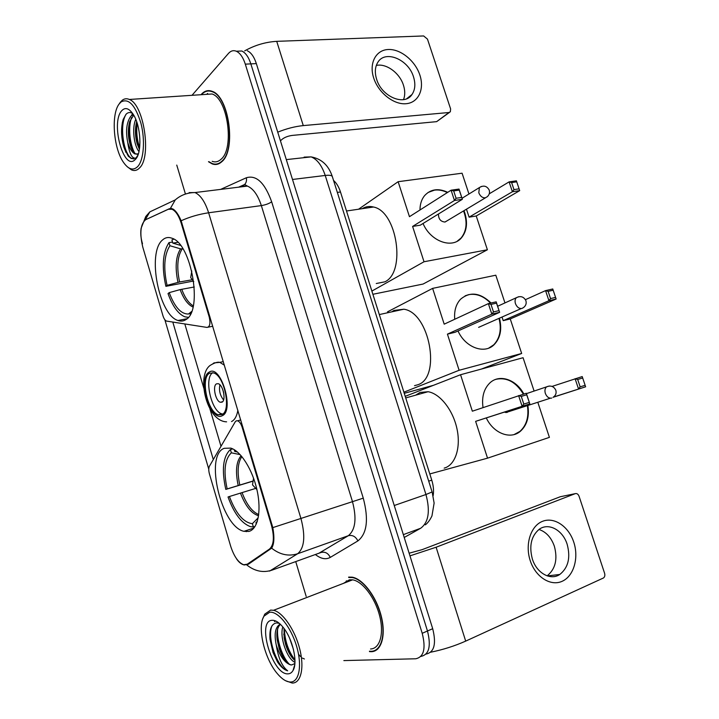 <?xml version="1.0" encoding="UTF-8"?>
<svg xmlns="http://www.w3.org/2000/svg" width="719" height="719" viewBox="0 0 719 719"><rect width="100%" height="100%" fill="white"/><g stroke="black" fill="none" stroke-linecap="round" stroke-linejoin="round"><path stroke-width="1.08" d="M271.44 525.274C274.514 537.111 273.876 545.038 269.517 549.046L247.291 564.181L243.714 564.748C238.357 562.689 233.981 556.443 230.601 546L209.472 474.064C208.546 470.657 208.537 468.024 209.454 466.182L235.176 421.891L236.227 420.858L237.638 420.795C239.508 421.568 241.009 423.725 242.159 427.257L271.44 525.274L272.15 525.041M186.104 319.47C202.956 310.401 191.605 243.831 172.03 238.25C168.48 236.884 165.325 237.45 162.557 239.948C146.775 252.558 158.926 315.201 178.015 320.494C180.936 321.537 183.633 321.195 186.104 319.47M248.873 531.422C257.762 529.301 261.644 511.263 257.114 490.529C252.666 469.804 240.784 451.02 230.781 448.117L224.265 448.305C204.205 454.947 221.272 526.856 243.984 531.323L248.873 531.422M142.793 247.138L162.934 315.686C163.86 318.634 165.037 320.422 166.475 321.069L207.009 327.424C209.885 326.866 210.631 323.406 209.238 317.043L181.215 223.196C178.842 215.709 175.787 211.071 172.066 209.283L168.345 209.265L145.678 219.69C140.457 224.112 139.495 233.262 142.793 247.138M333.553 180.442C336.51 183.048 338.82 186.895 340.482 191.991L431.76 480.13C433.485 485.72 433.943 490.906 433.153 495.67M370.249 651.297L369.539 651.612L371.381 651.693C381.546 651.513 386.247 635.147 381.133 615.68C376.145 596.222 362.691 578.723 352.103 577.168L348.625 577.114M376.414 649.491L377.295 649.419M208.474 161.721L212.24 163.923C215.718 165.154 218.927 164.39 221.883 161.631C236.362 150.145 229.091 96.319 212.132 91.322C208.124 89.812 204.529 90.81 201.356 94.333L201.032 94.71M210.829 90.9L210.254 91.151M217.677 164.175L217.057 163.941M145.813 219.628L169.298 208.753L172.578 208.825C175.589 210.406 178.438 214.379 181.134 220.751L272.807 527.611C274.55 537.363 274.164 544.211 271.647 548.175L248.415 564.217L244.298 564.972C241.548 564.424 238.987 562.42 236.605 558.969M142.497 243.75C140.834 238.268 140.376 233.118 141.104 228.309L145.768 216.5L149.867 211.862L145.139 219.996M420.831 656.456L420.912 656.411C429.081 654.685 431.265 646.21 427.472 630.994L250.841 63.874C248.612 57.062 245.61 52.775 241.827 51.004L236.326 51.238C233.423 50.069 230.808 50.806 228.453 53.44L192.009 95.312M208.771 469.183L164.849 319.721M213.3 459.54L172.803 322.085M176.757 165.091L185.439 194.049M295.752 561.665L306.186 596.419M343.853 660.59L415.726 658.775C423.859 657.067 426.025 648.574 422.215 633.304L245.305 64.153C243.076 57.313 240.074 53.008 236.308 51.229L241.827 51.004C245.61 52.775 248.612 57.062 250.841 63.874L427.472 630.994C431.265 646.21 429.081 654.685 420.912 656.411M218.208 163.608L218.819 163.752M349.299 577.042L348.733 577.501M426.07 654.074L426.043 654.083C434.267 652.322 436.469 643.865 432.694 628.703L256.341 63.605C254.122 56.81 251.111 52.532 247.318 50.77M573.771 542.18C579.038 557.872 573.798 576.171 562.168 581.285C550.61 586.632 535.412 576.935 530.191 560.523C524.807 544.193 530.811 525.778 542.557 521.32C554.232 516.61 568.666 526.425 573.771 542.18M532.348 558.969C536.653 573.151 550.574 580.853 559.813 574.454C568.271 567.686 570.724 557.647 567.165 544.319C562.788 530.047 548.552 522.273 539.16 529.337C531.215 536.077 528.941 545.955 532.348 558.969M538.971 529.472C546.089 531.844 551.23 537.435 554.367 546.251C557.827 559.265 555.41 569.133 547.123 575.856M430.744 652.196C442.904 649.742 454.552 646.048 465.687 641.114L603.466 577.977C604.778 576.962 605.155 575.389 604.589 573.259L579.056 496.254C578.175 494.133 576.917 493.261 575.272 493.647L560.29 496.739L422.17 549.64L409.129 553.208M409.965 555.868L436.109 547.231L575.272 493.647M269.688 612.246L264.08 616.102C256.818 626.555 264.448 659.134 277.642 674C282.118 679.194 286.351 681.873 290.323 682.025C299.221 682.331 302.375 665.452 296.57 646.165C290.889 626.878 278.064 611.078 269.688 612.246M285.569 680.713L292.211 683.05C300.991 683.329 304.604 667.717 299.67 648.709C294.844 629.709 282.747 612.246 273.562 610.296L270.614 610.098L264.745 614.152L262.902 618.484M370.555 648.978C379.974 648.772 384.297 633.556 379.551 615.518C374.914 597.489 362.439 581.276 352.616 579.838L349.443 579.793L343.466 583.361M346.432 580.808L345.471 582.588M369.431 651.225L371.256 651.306C381.322 651.117 385.968 634.913 380.908 615.653C375.974 596.402 362.655 579.092 352.175 577.546L348.742 577.501M293.451 649.419L289.703 638.436M304.398 658.981L302.429 658.083M300.47 656.483L298.529 654.254M294.934 662.298C287.393 659.368 279.305 637.349 282.801 626.923M294.961 660.518C291.105 657.292 287.995 651.98 285.632 644.584L284.194 638.256L284.014 628.478M279.332 623.346L276.644 622.879C271.476 623.741 269.266 629.197 270.011 639.236L273.049 652.51L277.561 662.046C280.976 667.025 284.347 669.946 287.663 670.809C282.091 666.531 278.307 658.002 276.294 645.213C279.961 656.249 284.697 662.792 290.512 664.859L291.599 664.958L290.629 664.805C286.261 663.044 282.459 657.723 279.242 648.844L277.139 639.506C276.294 632.316 277.39 627.256 280.41 624.326M276.294 645.213C273.948 634.032 275.251 627.004 280.212 624.128M287.915 673.856C290.063 673.829 291.779 672.687 293.055 670.441C298.142 662.361 292.498 638.274 282.891 627.031C278.963 622.321 275.359 620.084 272.07 620.308C256.341 620.65 272.294 674.952 287.915 673.856M291.599 664.958L294.808 663.601M377.124 649.041L377.843 648.924M287.663 670.809C277.858 668.652 266.47 638.077 272.043 625.719M289.46 664.338C282.423 657.445 276.536 640.072 277.633 628.99M294.952 659.925C288.409 651.36 284.877 641.033 284.356 628.945M277.561 662.046L273.076 652.493L269.868 637.322M274.451 621.647L275.728 621.009M285.632 660.995L279.484 648.304L276.887 636.234M292.211 657.741L285.713 643.613L283.762 634.032M252.243 481.371L225.793 489.405C221.47 469.732 223.007 456.448 230.395 449.564L232.767 448.899M444.18 468.123C455.118 465.265 461.068 448.027 457.032 429.081C453.105 410.127 440.055 393.617 428.084 391.72L420.085 392.448L415.609 395.189M230.395 449.564L231.365 452.817C224.723 459.108 223.321 471.143 227.168 488.929L225.793 489.405M236.668 451.388L234.736 451.433L234.214 449.672M256.315 524.052L255.919 522.731L257.141 521.895M227.168 488.929L252.27 481.245M240.137 454.615L231.365 452.817M234.736 451.433L237.396 451.981M257.339 521.284L255.919 522.731M255.056 526.443L253.376 527L250.5 526.659C241.557 523.396 234.061 513.51 228.031 496.982L229.406 496.523C235.832 513.528 243.489 522.578 252.387 523.684L253.376 527M255.083 488.587L229.406 496.523M252.387 523.684L258.22 517.779M483.024 407.583C481.586 397.041 483.869 388.817 489.882 382.912C499.435 373.736 516.26 379.452 523.818 393.994M552.057 386.418L582.201 376.567L585.634 386.795L553.181 397.265M537.803 402.263L549.406 437.368L487.536 458.165L429.8 473.938M405.219 396.331L460.555 374.734L523.072 357.72L534.1 391.055M527.854 405.471C529.535 416.589 527.054 425.19 520.394 431.265C510.643 439.893 493.468 433.431 486.341 418.009M460.555 374.734L472.347 411.196L526.317 393.248L529.831 403.925L522.12 406.289L518.588 395.558L521.275 396.403L526.694 394.776L526.317 393.248M487.536 458.165L475.627 421.352L529.831 403.925L526.694 394.776M585.634 386.795L553.513 397.05M585.14 385.312L580.161 386.831L578.534 388.97L575.092 378.688L577.69 379.488L580.161 386.831M582.687 377.996L577.69 379.488M475.627 421.352L522.12 406.289L523.8 404.069L521.275 396.403M523.8 404.069L529.211 402.415M504.352 412.176L507.165 412.436M495.31 379.542L496.308 379.228C507.048 377.178 516.062 382.149 523.342 394.138M527.386 405.624C529.067 416.732 526.578 425.324 519.927 431.4L514.13 434.546M193.096 281.111L165.882 286.333C161.622 266.974 162.656 252.396 168.983 242.609L172.524 242.078M376.262 283.52L384.845 281.83C406.181 272.357 397.149 211.332 373.512 207.018C369.476 205.967 365.719 206.515 362.25 208.681M173.827 239.139L171.904 239.984L172.83 243.121L180.514 245.386M168.983 242.609L169.909 245.727C164.22 254.634 163.276 267.836 167.069 285.362L165.882 286.333M177.827 242.303L172.83 243.121M167.069 285.362L179.579 281.974L191.892 279.826M182.923 248.855L180.568 248.855L169.909 245.727M194.292 286.989L180.136 289.604L169.217 292.633L168.021 293.586C172.56 306.222 178.159 313.96 184.828 316.809L188.351 317.349M169.217 292.633C174.672 307.13 181.089 314.248 188.477 313.996L190.032 313.547L190.292 314.419M190.032 313.547L191.146 312.639M419.986 209.984C420.004 204.25 421.505 199.496 424.498 195.739C430.564 189.106 438.32 187.965 447.748 192.324M463.989 210.676L464.816 212.923C467.853 223.007 466.748 231.293 461.508 237.773C452.296 249.223 430.528 241.458 423.042 223.483M489.244 193.824L509.097 181.88L516.404 180.828L519.702 190.634L476.23 215.997L487.392 249.772L423.096 284.041L372.882 294.287M358.556 209.22L398.137 181.7L462.083 173.207L468.959 194.013M476.23 215.997L469.094 217.165L466.469 209.193M398.137 181.7L409.453 216.689L451.083 190.202L459.01 189.07L462.371 199.289L454.462 200.484L451.083 190.202L453.671 190.921L459.234 190.113L459.01 189.07M487.392 249.772L424.021 261.752L412.598 226.431L420.3 225.173L462.371 199.289L459.234 190.113M424.021 261.752L371.876 291.087M519.702 190.634L512.404 191.739L469.094 217.165M519.1 188.836L513.977 189.6L512.404 191.739L509.097 181.88L511.613 182.563L513.977 189.6M516.745 181.826L511.613 182.563M412.598 226.431L454.462 200.484L456.089 198.264L453.671 190.921M456.089 198.264L461.643 197.428M438.491 213.983C438.401 218.891 440.54 221.578 444.908 222.036L446.903 220.913M428.048 192.476L434.483 190.14C438.68 189.582 442.958 190.4 447.335 192.584M463.566 210.928C467.575 221.829 466.748 230.862 461.086 238.016L457.176 241.233M221.883 414.566C231.635 411.151 224.49 375.444 213.525 372.909L209.615 373.224C200.188 377.61 207.521 412.284 218.369 414.755L221.883 414.566M414.521 385.663L417.649 384.809C441.52 377.915 429.746 312.594 403.853 309.215L393.967 310.446L391.729 311.866M212.698 372.703C203.801 378.05 211.26 411.475 221.874 413.856L222.71 414.054M221.982 402.164C226.296 400.528 223.106 384.818 218.234 383.703L216.536 383.838C212.285 385.663 215.52 401.175 220.374 402.272L221.982 402.164M219.906 384.809C218.81 390.426 220.032 395.477 223.582 399.971M223.717 393.014L223.205 390.911M454.732 319.263C454.031 310.941 455.954 304.281 460.502 299.293C469.947 291.339 480.139 292.579 491.059 303.005M525.436 299.661L545.559 290.62L552.758 288.975L556.129 299.014L510.256 318.939L521.67 353.469L481.353 369.081M387.514 311.848L432.631 288.373L495.804 275.206L504.963 302.915M499.444 318.166C502.168 329.203 500.415 338.02 494.187 344.617C484.57 354.584 465.337 347.592 458.012 330.965M510.256 318.939L503.219 320.647L502.024 317.034M432.631 288.373L444.198 324.161L488.363 303.616L496.182 301.836L499.633 312.307L491.823 314.14L488.363 303.616L491.005 304.398L496.487 303.148L496.182 301.836M521.67 353.469L459.117 370.276L447.425 334.137L455.037 332.295L499.633 312.307L496.487 303.148M404.258 393.32L433.485 385.303M459.117 370.276L403.898 392.188M556.129 299.014L548.939 300.704L503.219 320.647M555.589 297.387L550.538 298.574L548.939 300.704L545.559 290.62L548.121 291.357L550.538 298.574M553.172 290.206L548.121 291.357M447.425 334.137L491.823 314.14L493.486 311.92L491.005 304.398M493.486 311.92L498.959 310.635M465.103 295.842L468.653 294.646C476.427 293.289 483.716 296.12 490.529 303.121M498.995 318.373C501.718 329.392 499.966 338.209 493.737 344.805L488.749 348.104M419.878 75.1C424.659 89.336 418.368 102.781 406.028 103.716C393.751 104.875 378.383 92.787 373.691 78.003C368.811 63.236 375.875 49.908 388.296 49.503C400.663 48.883 415.267 60.845 419.878 75.1M376.63 79.279C381.699 96.822 404.617 106.358 412.014 94.477C415.169 89.731 415.672 83.88 413.524 76.915C408.5 59.524 385.357 49.656 377.897 62.211C374.994 66.849 374.572 72.538 376.63 79.279M376.307 65.429C386.292 63.128 399.728 73.032 403.458 85.219C405.148 90.549 405.165 95.357 403.521 99.635M277.741 132.161C286.539 128.611 295.051 126.427 303.274 125.6L448.998 112.506L450.355 111.769L450.615 108.937L427.463 39.114L423.635 35.95L276.725 41.343L303.274 125.6M244.658 50.878C254.805 45.198 265.5 42.017 276.725 41.343M449.51 112.389L436.649 121.646L292.3 135.406C288.112 135.981 284.742 137.257 282.199 139.234L280.437 140.816M119.282 103.815C110.978 113.872 113.377 147.548 123.12 161.829C128.297 169.477 133.195 171.014 137.805 166.457C143.782 159.933 145.337 140.079 140.924 123.237C135.298 105.1 128.701 97.991 121.116 101.909L119.282 103.815L120.307 102.269L122.23 100.274C124.405 98.584 126.778 98.314 129.357 99.465C143.935 104.435 151.691 156.733 139.693 167.77C137.248 170.439 134.516 171.14 131.514 169.891L127.29 166.772M212.159 161.335C215.394 162.485 218.387 161.775 221.137 159.187C234.556 148.438 227.77 98.593 212.051 93.982L204.816 94.459M207.611 93.434L206.73 94.333M218.765 163.375L219.376 163.483M201.464 94.674L201.455 94.683C204.6 91.196 208.159 90.208 212.123 91.699C228.903 96.643 236.102 149.894 221.776 161.281C218.855 164.013 215.673 164.777 212.231 163.555L208.887 161.676M131.424 115.642L132.629 113.431C130.148 111.984 127.946 112.281 125.996 114.303L123.156 119.525C120.801 128.072 121.062 137.311 123.92 147.233L128.279 156.203L131.343 158.548L135.936 158.027C132.152 159.025 129.42 153.848 127.739 142.506C125.51 131.173 126.517 122.437 130.777 116.28L133.366 114.573M137.185 154.27L135.729 153.902C133.536 152.671 131.676 149.633 130.166 144.78C127.892 136.646 127.757 128.872 129.762 121.448L133.707 115.139M138.992 151.556C134.156 145.993 131.667 128.333 135.756 119.318M139.414 149.372L137.158 143.791C135.073 136.152 134.902 128.782 136.655 121.673M127.739 142.506C129.645 148.671 132.08 152.491 135.055 153.974L138.372 153.857M135.639 159.133C142.191 152.599 140.969 126.247 133.401 114.627C129.052 108.048 125.061 106.852 121.421 111.059C110.762 123.398 123.506 170.475 134.732 160.022L135.639 159.133M211.449 91.07L210.865 91.286M133.797 158.935L131.892 158.495C123.857 155.385 118.77 124.962 126.238 114.06M134.866 153.327C129.959 145.148 127.838 127.676 131.568 117.467M139.648 147.719C136.97 139.828 136.152 131.667 137.176 123.228M125.969 152.455L124.01 147.386C121.538 138.875 121.017 130.436 122.446 122.068M132.332 150.091L131.002 146.325C128.782 138.497 128.234 130.696 129.348 122.913M139.27 149.13L137.94 145.247C135.855 137.706 135.334 130.202 136.376 122.733M242.878 427.068L242.159 427.257M247.291 564.181L249.727 563.328M269.517 549.046L271.494 548.354M209.966 316.899L209.238 317.043M181.215 223.196L181.943 223.088M428.713 481.155L431.76 480.13M337.337 192.413L340.482 191.991M212.761 326.246L208.222 327.172M181.134 220.751C189.807 216.868 198.965 214.208 208.627 212.779L301 518.696C305.557 536.212 304.443 547.896 297.657 553.738L269.589 571.093M318.616 553.423L348.302 535.718C355.501 529.831 356.876 518.417 352.427 501.476L261.348 205.598C257.878 195.056 253.232 188.558 247.408 186.095L241.242 186.203L239.211 187.102M246.743 564.918C254.715 571.254 263.109 573.007 271.908 570.176L321.06 552.462C325.087 551.509 328.152 553.154 330.282 557.396C325.896 559.813 320.944 558.87 315.425 554.574M220.634 189.394L246.347 177.755C256.377 174.771 264.817 182.788 271.665 201.805L363.266 498.15L272.807 527.611M170.394 208.411L175.283 199.882C180.784 195.083 187.353 192.638 194.993 192.557C200.592 195.146 205.131 201.895 208.627 212.779L261.348 205.598C265.671 204.87 269.113 203.603 271.665 201.805M189.133 192.611L194.993 192.557L247.408 186.095L244.658 184.504C246.284 182.716 246.842 180.469 246.347 177.755M363.266 498.15C368.829 519.388 367.041 533.642 357.891 540.913C355.635 536.491 352.445 534.756 348.302 535.718L297.657 553.738C288.625 556.605 279.961 554.744 271.647 548.175M246.266 531.683L245.97 530.667M221.003 446.292L209.948 408.913M203.863 388.359L184.81 323.954M357.891 540.913L330.282 557.396M422.215 633.304L432.694 628.703M245.305 64.153L256.341 63.605M243.121 185.637L244.658 184.504L238.636 187.174M169.298 208.753L171.526 208.456M404.222 537.47L420.66 528.258L403.341 534.639M420.66 528.258C428.605 522.389 430.366 511.137 425.954 494.51L394.246 505.511M432.128 491.949L425.954 494.51L325.222 175.454L292.498 179.471M332.43 176.901L332.268 176.398C331.495 175.328 329.149 175.014 325.222 175.454C321.842 165.442 317.142 159.25 311.12 156.886L304.101 157.119L307.525 157.281M436.109 547.231L465.687 641.114M241.117 455.702C236.2 461.571 235.23 471.511 238.205 485.505M241.863 456.583C237.728 462.739 237.045 472.221 239.804 485.01M240.452 493.081C245.422 506.059 251.452 513.609 258.561 515.73M242.051 492.587C246.554 504.45 252.117 511.775 258.714 514.561M551.761 398.065C548.965 398.524 546.826 396.987 545.353 393.437C544.553 390.66 544.93 388.476 546.476 386.885L549.28 386.022M180.568 248.855C175.751 256.44 174.888 267.603 177.979 282.333M182.159 248.972C177.404 256.458 176.541 267.459 179.579 281.974M180.136 289.604C183.642 298.96 187.929 304.766 192.989 307.031M181.727 289.236C184.864 297.621 188.711 303.157 193.258 305.845M462.038 198.273L479.384 187.578C483.563 185.062 486.835 185.879 489.181 190.014C489.963 192.611 489.333 194.84 487.284 196.709L485.262 197.851C482.395 197.923 480.247 196.242 478.809 192.8L479.384 187.578L481.424 186.428M209.274 372.083C197.455 377.843 210.595 422.368 222.225 415.717C234.807 410.891 220.778 363.913 209.274 372.083M213.076 363.58L214.055 362.879L219.798 362.376L224.391 365.189M237.881 410.333C236.794 416.265 234.682 420.004 231.527 421.568M497.638 306.258L516.305 297.729C520.511 295.635 523.702 296.605 525.877 300.614C526.676 303.418 525.886 305.728 523.522 307.552L521.886 308.478C519.055 308.766 516.916 307.157 515.46 303.661C514.732 301.198 515.011 299.221 516.305 297.729L518.812 296.686M436.649 121.646L448.998 112.506M240.757 419.977L237.638 420.795M172.066 209.283L173.153 209.139M253.906 528.043L243.984 531.323M187.03 318.724L178.015 320.494M175.283 199.882L149.867 211.862M425.351 524.834C427.778 522.992 429.98 520.026 431.948 515.954L434.123 503.084L432.155 492.039L332.268 176.398C328.538 165.28 321.492 158.773 311.12 156.886L286.306 159.609M559.813 574.454L547.33 575.919M264.08 616.102L264.745 614.152M294.718 664.913L293.055 670.441M352.813 577.303L352.175 577.546M352.616 579.838L273.562 610.296M279.484 648.304L279.242 648.844M277.022 637.447L277.139 639.506M285.713 643.613L285.632 644.584M284.122 636.657L284.194 638.256M428.084 391.72L405.723 397.931M553.028 397.346C555.706 395.594 556.632 393.203 555.814 390.192C553.774 386.256 550.664 385.159 546.476 386.885L526.443 393.644M505.825 412.58L550.394 398.2M253.555 478.135L252.504 484.858L256.926 489.675M519.927 431.4L520.394 431.265M373.512 207.018L346.495 211M191.596 311.543L188.477 313.996M445.097 222L485.451 197.815M191.793 270.991L190.706 277.462M190.769 277.669L193.762 281.632M223.312 361.585L219.798 362.376C217.776 361.756 214.613 362.727 210.325 365.297C196.062 375.048 206.38 421.415 226.602 421.828M403.853 309.215L379.317 314.571M221.874 413.856L218.369 414.755M222.593 401.714L220.374 402.272M478.611 327.361L521.212 308.568M493.737 344.805L494.187 344.617M412.014 94.477L406.693 98.737M135.729 153.902L135.055 153.974M137.931 155.097L134.732 160.022M212.878 91.655L212.123 91.699M212.051 93.982L129.357 99.465M121.116 101.909L122.23 100.274M131.343 158.557L131.892 158.495M131.002 146.325L130.166 144.78M137.94 145.247L137.158 143.791"/></g></svg>
